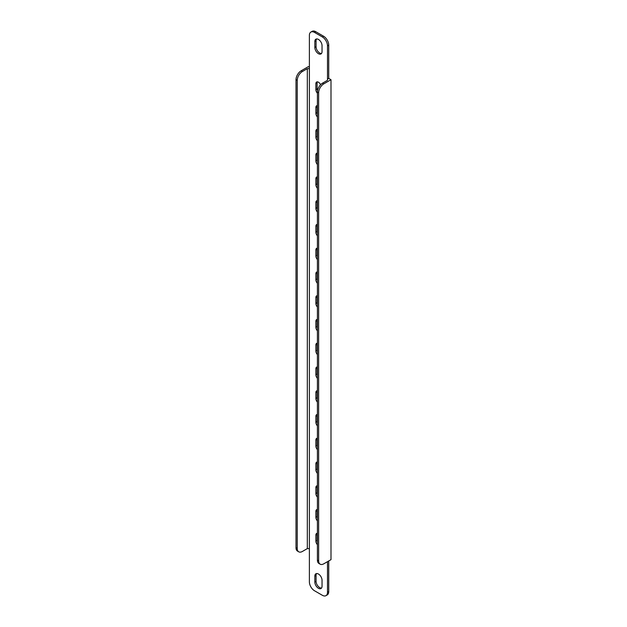<?xml version="1.0" encoding="UTF-8"?>
<svg xmlns="http://www.w3.org/2000/svg" width="627" height="627" viewBox="0 0 627 627"><rect width="100%" height="100%" fill="white"/><g stroke="black" fill="none" stroke-linecap="round" stroke-linejoin="round"><path stroke-width="0.94" d="M318.438 574.026A5.094 2.939 60 0 1 322.043 580.265L322.043 586.198A5.094 2.939 60 0 1 320.985 588.534A5.094 2.939 60 0 1 317.058 587.17A5.094 2.939 60 0 1 314.84 582.044L314.84 576.103A5.094 2.939 60 0 1 315.89 573.776A5.094 2.939 60 0 1 318.438 574.026M318.438 39.43A5.094 2.939 60 0 1 322.043 45.669L322.043 51.61A5.094 2.939 60 0 1 320.985 53.938A5.094 2.939 60 0 1 317.058 52.574A5.094 2.939 60 0 1 314.84 47.448L314.84 41.507A5.094 2.939 60 0 1 315.89 39.18A5.094 2.939 60 0 1 318.438 39.43M317.411 93.235A3.637 2.1 60 0 1 315.867 89.622L315.867 83.681A3.637 2.1 60 0 1 316.619 82.019A3.637 2.1 60 0 1 318.438 82.2A3.637 2.1 60 0 1 320.577 84.747M317.521 90.774A3.637 2.1 60 0 1 317.097 88.909L317.097 82.976A3.637 2.1 60 0 1 317.348 81.847M317.411 114.263A3.637 2.1 60 0 1 317.097 112.672L317.097 106.731A3.637 2.1 60 0 1 317.348 105.61M317.411 116.998A3.637 2.1 60 0 1 315.867 113.385L315.867 107.444A3.637 2.1 60 0 1 316.619 105.783A3.637 2.1 60 0 1 317.411 105.61M317.411 138.018A3.637 2.1 60 0 1 317.097 136.427L317.097 130.494A3.637 2.1 60 0 1 317.348 129.366M317.411 140.754A3.637 2.1 60 0 1 315.867 137.141L315.867 131.208A3.637 2.1 60 0 1 316.619 129.538A3.637 2.1 60 0 1 317.411 129.374M317.411 161.782A3.637 2.1 60 0 1 317.097 160.191L317.097 154.25A3.637 2.1 60 0 1 317.348 153.129M317.411 164.517A3.637 2.1 60 0 1 315.867 160.904L315.867 154.963A3.637 2.1 60 0 1 316.619 153.301A3.637 2.1 60 0 1 317.411 153.129M317.411 185.537A3.637 2.1 60 0 1 317.097 183.954L317.097 178.013A3.637 2.1 60 0 1 317.348 176.892M317.411 188.272A3.637 2.1 60 0 1 315.867 184.659L315.867 178.726A3.637 2.1 60 0 1 316.619 177.057A3.637 2.1 60 0 1 317.411 176.892M317.411 209.3A3.637 2.1 60 0 1 317.097 207.709L317.097 201.769A3.637 2.1 60 0 1 317.348 200.648M317.411 212.036A3.637 2.1 60 0 1 315.867 208.423L315.867 202.482A3.637 2.1 60 0 1 316.619 200.82A3.637 2.1 60 0 1 317.411 200.656M317.411 233.056A3.637 2.1 60 0 1 317.097 231.473L317.097 225.532A3.637 2.1 60 0 1 317.348 224.411M317.411 235.799A3.637 2.1 60 0 1 315.867 232.186L315.867 226.245A3.637 2.1 60 0 1 316.619 224.576A3.637 2.1 60 0 1 317.411 224.411M317.411 256.819A3.637 2.1 60 0 1 317.097 255.228L317.097 249.287A3.637 2.1 60 0 1 317.348 248.167M317.411 259.554A3.637 2.1 60 0 1 315.867 255.941L315.867 250.001A3.637 2.1 60 0 1 316.619 248.339A3.637 2.1 60 0 1 317.411 248.174M317.411 280.575A3.637 2.1 60 0 1 317.097 278.991L317.097 273.051A3.637 2.1 60 0 1 317.348 271.93M317.411 283.318A3.637 2.1 60 0 1 315.867 279.705L315.867 273.764A3.637 2.1 60 0 1 316.619 272.094A3.637 2.1 60 0 1 317.411 271.93M317.411 304.338A3.637 2.1 60 0 1 317.097 302.747L317.097 296.806A3.637 2.1 60 0 1 317.348 295.685M317.411 307.073A3.637 2.1 60 0 1 315.867 303.46L315.867 297.519A3.637 2.1 60 0 1 316.619 295.858A3.637 2.1 60 0 1 317.411 295.693M317.411 328.093A3.637 2.1 60 0 1 317.097 326.51L317.097 320.569A3.637 2.1 60 0 1 317.348 319.449M317.411 330.837A3.637 2.1 60 0 1 315.867 327.223L315.867 321.283A3.637 2.1 60 0 1 316.619 319.613A3.637 2.1 60 0 1 317.411 319.449M317.411 351.857A3.637 2.1 60 0 1 317.097 350.266L317.097 344.325A3.637 2.1 60 0 1 317.348 343.204M317.411 354.592A3.637 2.1 60 0 1 315.867 350.979L315.867 345.038A3.637 2.1 60 0 1 316.619 343.377A3.637 2.1 60 0 1 317.411 343.212M317.411 375.62A3.637 2.1 60 0 1 317.097 374.029L317.097 368.088A3.637 2.1 60 0 1 317.348 366.967M317.411 378.355A3.637 2.1 60 0 1 315.867 374.742L315.867 368.801A3.637 2.1 60 0 1 316.619 367.132A3.637 2.1 60 0 1 317.411 366.967M317.411 399.375A3.637 2.1 60 0 1 317.097 397.784L317.097 391.844A3.637 2.1 60 0 1 317.348 390.723M317.411 402.111A3.637 2.1 60 0 1 315.867 398.498L315.867 392.557A3.637 2.1 60 0 1 316.619 390.895A3.637 2.1 60 0 1 317.411 390.731M317.411 423.139A3.637 2.1 60 0 1 317.097 421.548L317.097 415.607A3.637 2.1 60 0 1 317.348 414.486M317.411 425.874A3.637 2.1 60 0 1 315.867 422.261L315.867 416.32A3.637 2.1 60 0 1 316.619 414.659A3.637 2.1 60 0 1 317.411 414.486M317.411 446.894A3.637 2.1 60 0 1 317.097 445.303L317.097 439.37A3.637 2.1 60 0 1 317.348 438.242M317.411 449.63A3.637 2.1 60 0 1 315.867 446.016L315.867 440.083A3.637 2.1 60 0 1 316.619 438.414A3.637 2.1 60 0 1 317.411 438.249M317.411 470.658A3.637 2.1 60 0 1 317.097 469.067L317.097 463.126A3.637 2.1 60 0 1 317.348 462.005M317.411 473.393A3.637 2.1 60 0 1 315.867 469.78L315.867 463.839A3.637 2.1 60 0 1 316.619 462.177A3.637 2.1 60 0 1 317.411 462.005M317.411 494.413A3.637 2.1 60 0 1 317.097 492.83L317.097 486.889A3.637 2.1 60 0 1 317.348 485.768M317.411 497.148A3.637 2.1 60 0 1 315.867 493.535L315.867 487.602A3.637 2.1 60 0 1 316.619 485.933A3.637 2.1 60 0 1 317.411 485.768M322.349 36.938L323.579 36.225A7.273 4.201 60 0 1 328.728 45.136L328.728 78.399L327.49 79.112L327.49 80.295L327.49 45.849A7.273 4.201 -120 0 0 322.349 36.938L314.527 32.424A7.273 4.201 -120 0 0 310.89 32.063A7.273 4.201 -120 0 0 309.385 35.394L309.385 581.864A7.273 4.201 -120 0 0 314.527 590.775L322.349 595.289A7.273 4.201 -120 0 0 325.985 595.65A7.273 4.201 -120 0 0 327.49 592.319L327.49 561.667M323.579 36.225L315.765 31.711L314.527 32.424M327.49 592.319L328.728 591.606L328.728 560.953M317.411 518.176A3.637 2.1 60 0 1 317.097 516.585L317.097 510.644A3.637 2.1 60 0 1 317.348 509.524M317.411 541.932A3.637 2.1 60 0 1 317.097 540.349L317.097 534.408A3.637 2.1 60 0 1 317.348 533.287M321.526 588.048A5.094 2.939 60 0 1 317.897 586.002A5.094 2.939 60 0 1 316.071 581.331L316.071 575.39A5.094 2.939 60 0 1 316.588 573.548M321.526 53.452A5.094 2.939 60 0 1 317.897 51.414A5.094 2.939 60 0 1 316.071 46.735L316.071 40.802A5.094 2.939 60 0 1 316.588 38.952M310.89 32.063L312.128 31.35A7.273 4.201 60 0 1 315.765 31.711M328.728 78.399L330.993 79.707L330.993 559.652L323.791 563.806A7.273 4.201 120 0 1 320.154 564.167L318.916 563.454A7.273 4.201 -60 0 1 317.411 560.123L318.641 560.836A7.273 4.201 120 0 0 320.154 564.167M328.728 591.606A7.273 4.201 60 0 1 327.223 594.937L325.985 595.65M296.007 547.771L297.245 548.484A7.273 4.201 120 0 0 298.75 551.815L297.519 551.102A7.273 4.201 -60 0 1 296.007 547.771L296.007 79.707A7.273 4.201 -60 0 1 301.156 70.796L308.359 66.634L309.385 67.23M317.411 520.912A3.637 2.1 60 0 1 315.867 517.299L315.867 511.358A3.637 2.1 60 0 1 316.619 509.696A3.637 2.1 60 0 1 317.411 509.532M317.411 544.675A3.637 2.1 60 0 1 315.867 541.062L315.867 535.121A3.637 2.1 60 0 1 316.619 533.452A3.637 2.1 60 0 1 317.411 533.287M327.49 80.295L322.552 83.148L323.791 83.861A7.273 4.201 120 0 0 318.641 92.772L318.641 560.836M330.993 79.707L323.791 83.861M318.641 92.772L317.411 92.059L317.411 560.123M317.411 92.059A7.273 4.201 -60 0 1 322.552 83.148M301.156 70.796L302.386 71.509L307.324 68.656L307.324 548.601L302.386 551.454A7.273 4.201 120 0 1 298.75 551.815M309.385 68.656L307.324 68.656M309.385 548.601L307.324 548.601M302.386 71.509A7.273 4.201 120 0 0 297.245 80.421L296.007 79.707M297.245 548.484L297.245 80.421M315.867 83.681L317.097 82.976M315.867 89.622L317.097 88.909M315.867 107.444L317.097 106.731M315.867 113.385L317.097 112.672M315.867 131.208L317.097 130.494M315.867 137.141L317.097 136.427M315.867 154.963L317.097 154.25M315.867 160.904L317.097 160.191M315.867 178.726L317.097 178.013M315.867 184.659L317.097 183.954M315.867 202.482L317.097 201.769M315.867 208.423L317.097 207.709M315.867 226.245L317.097 225.532M315.867 232.186L317.097 231.473M315.867 250.001L317.097 249.287M315.867 255.941L317.097 255.228M315.867 273.764L317.097 273.051M315.867 279.705L317.097 278.991M315.867 297.519L317.097 296.806M315.867 303.46L317.097 302.747M315.867 321.283L317.097 320.569M315.867 327.223L317.097 326.51M315.867 345.038L317.097 344.325M315.867 350.979L317.097 350.266M315.867 368.801L317.097 368.088M315.867 374.742L317.097 374.029M315.867 392.557L317.097 391.844M315.867 398.498L317.097 397.784M315.867 416.32L317.097 415.607M315.867 422.261L317.097 421.548M315.867 440.083L317.097 439.37M315.867 446.016L317.097 445.303M315.867 463.839L317.097 463.126M315.867 469.78L317.097 469.067M315.867 487.602L317.097 486.889M315.867 493.535L317.097 492.83M328.728 45.136L327.49 45.849M314.84 47.448L316.071 46.735M314.84 41.507L316.071 40.802M314.84 582.044L316.071 581.331M314.84 576.103L316.071 575.39M315.867 541.062L317.097 540.349M315.867 535.121L317.097 534.408M315.867 517.299L317.097 516.585M315.867 511.358L317.097 510.644"/></g></svg>
